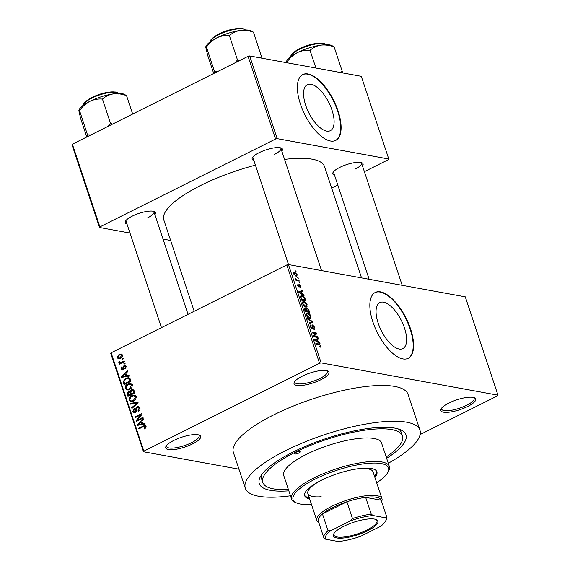 <?xml version="1.0" encoding="UTF-8"?>
<svg xmlns="http://www.w3.org/2000/svg" width="570" height="570" viewBox="0 0 570 570"><rect width="100%" height="100%" fill="white"/><g stroke="black" fill="none" stroke-linecap="round" stroke-linejoin="round"><path stroke-width="0.85" d="M320.931 379.698A18.404 5.166 -18.4 0 1 301.559 385.47A18.404 5.166 -18.4 0 1 294.348 382.107A18.404 5.166 -18.4 0 1 302.114 376.264A18.404 5.166 -18.4 0 1 327.75 370.992A18.404 5.166 -18.4 0 1 320.931 379.698M294.847 381.373A17.178 4.824 161.6 0 0 294.854 382.285A17.178 4.824 161.6 0 0 319.934 378.466A17.178 4.824 161.6 0 0 327.451 371.441A17.178 4.824 161.6 0 0 326.909 370.707M467.671 406.488A18.404 5.166 -18.4 0 1 448.298 412.26A18.404 5.166 -18.4 0 1 441.087 408.897A18.404 5.166 -18.4 0 1 448.854 403.054A18.404 5.166 -18.4 0 1 474.482 397.782A18.404 5.166 -18.4 0 1 467.671 406.488M441.586 408.163A17.178 4.824 161.6 0 0 441.593 409.082A17.178 4.824 161.6 0 0 466.666 405.263A17.178 4.824 161.6 0 0 474.19 398.238A17.178 4.824 161.6 0 0 473.649 397.497M192.624 443.873A18.404 5.166 -18.4 0 1 173.251 449.645A18.404 5.166 -18.4 0 1 166.041 446.274A18.404 5.166 -18.4 0 1 173.807 440.439A18.404 5.166 -18.4 0 1 199.443 435.166A18.404 5.166 -18.4 0 1 192.624 443.873M166.54 445.541A17.178 4.824 161.6 0 0 166.547 446.46A17.178 4.824 161.6 0 0 191.627 442.641A17.178 4.824 161.6 0 0 199.144 435.615A17.178 4.824 161.6 0 0 198.602 434.874M404.472 327.992A25.721 11.243 63.4 0 0 379.827 302.592A25.721 11.243 63.4 0 0 378.188 323.197A25.721 11.243 63.4 0 0 402.833 348.598A25.721 11.243 63.4 0 0 404.472 327.992M410.535 328.833A36.808 16.095 63.4 0 0 375.26 292.474A36.808 16.095 63.4 0 0 372.908 321.964A36.808 16.095 63.4 0 0 408.191 358.323A36.808 16.095 63.4 0 0 410.535 328.833M407.992 358.416A36.808 16.095 63.4 0 0 410.144 329.033A36.808 16.095 63.4 0 0 375.06 292.581M253.871 160.441A15.953 4.474 -18.4 0 1 252.417 157.733A15.953 4.474 -18.4 0 1 259.151 152.674A15.953 4.474 -18.4 0 1 281.366 148.1A15.953 4.474 -18.4 0 1 281.815 151.15M252.93 156.992A14.727 4.133 161.6 0 0 252.959 157.69L288.513 264.573M126.946 223.924A15.953 4.474 -18.4 0 1 125.493 221.217A15.953 4.474 -18.4 0 1 132.226 216.151A15.953 4.474 -18.4 0 1 154.434 211.584A15.953 4.474 -18.4 0 1 154.89 214.626M126.006 220.476A14.727 4.133 161.6 0 0 126.034 221.174L161.453 327.636M334.519 175.168A15.953 4.474 -18.4 0 1 333.058 172.461A15.953 4.474 -18.4 0 1 339.791 167.395A15.953 4.474 -18.4 0 1 362.007 162.828A15.953 4.474 -18.4 0 1 362.463 165.87M333.578 171.72A14.727 4.133 161.6 0 0 333.6 172.418L369.153 279.293M288.84 490.834A77.299 21.696 -18.4 0 1 260.49 476.534A77.299 21.696 -18.4 0 1 293.13 452.01A77.299 21.696 -18.4 0 1 400.774 429.873A77.299 21.696 -18.4 0 1 386.638 458.301M261.887 474.368A73.623 20.663 161.6 0 0 261.666 479.106L262.777 482.462A73.623 20.663 161.6 0 0 288.392 489.495M388.291 463.26A92.026 25.828 161.6 0 0 419.955 430.179A92.026 25.828 161.6 0 0 285.606 450.635A92.026 25.828 161.6 0 0 245.314 488.269A92.026 25.828 161.6 0 0 290.486 495.793M419.955 430.179L408.063 394.419A92.026 25.828 161.6 0 0 273.707 414.875A92.026 25.828 161.6 0 0 233.415 452.516L245.314 488.269M361.544 277.904L324.494 166.54A84.666 23.762 161.6 0 0 284.565 159.408M255.438 165.15A84.666 23.762 161.6 0 0 200.889 185.364A84.666 23.762 161.6 0 0 163.825 219.984L194.192 311.263M331.982 110.088A25.721 11.243 63.4 0 0 307.337 84.688A25.721 11.243 63.4 0 0 305.698 105.286A25.721 11.243 63.4 0 0 330.344 130.687A25.721 11.243 63.4 0 0 331.982 110.088M338.046 110.922A36.808 16.095 63.4 0 0 302.77 74.57A36.808 16.095 63.4 0 0 300.426 104.053A36.808 16.095 63.4 0 0 335.702 140.412A36.808 16.095 63.4 0 0 338.046 110.922M335.502 140.505A36.808 16.095 63.4 0 0 337.654 111.122A36.808 16.095 63.4 0 0 302.57 74.67M297.44 277.462L298.302 278.281L297.44 277.462M297.355 280.112L299.015 280.419L299.25 281.131L296.058 280.547L295.823 279.834L296.329 279.927L295.424 278.331L297.355 280.112L296.379 280.604M299.058 282.335L299.927 283.162L299.058 282.335M300.183 286.831L300.454 285.876L299.642 284.829L299.072 287.202L297.626 285.435L297.996 283.953L298.074 285.492L298.773 286.482L299.321 284.102L300.924 286.005L300.476 287.558L300.205 286.881M299.642 284.829L298.83 285.242M298.288 284.672L297.512 285.014M298.317 286.71L298.958 286.304M302.285 293.956L303.803 294.811L304.045 295.552L298.937 292.588L298.687 291.84L302.321 290.372L302.57 291.12L301.466 291.498L302.285 293.956L301.751 294.22M306.147 306.881L307.066 306.418L305.798 306.845C304.601 306.774 303.532 305.719 302.57 303.675L302.941 301.423L303.917 301.352L305.734 302.349L307.08 304.508L306.674 306.774M310.03 318.566L310.956 318.103L309.681 318.53C308.491 318.459 307.415 317.405 306.461 315.36L306.831 313.108L307.807 313.037L309.617 314.027L310.964 316.186L310.557 318.452M320.361 347.159L320.889 346.895L319.969 347.123L319.677 346.403L320.304 345.712L319.72 344.886L316.079 344.123L315.844 343.418L318.822 343.959L320.825 345.84L320.682 347.087M319.677 346.403L320.304 345.712M319.535 363.275L286.824 264.936L288.434 264.558L465.277 296.842L497.988 395.181L321.145 362.891L319.535 363.275L143.854 451.141L143.49 451.746L238.965 469.181M288.434 264.558L321.145 362.891M318.238 341.907L319.749 342.755L319.998 343.503L314.889 340.539L314.64 339.791L318.274 338.323L318.523 339.072L317.419 339.442L318.238 341.907L317.704 342.171M314.255 336.158L317.768 336.799L318.003 337.511L313.614 336.706L313.365 335.951L315.887 333.593L312.367 332.951L312.125 332.239L316.521 333.044L316.77 333.806L313.55 336.514M313.685 328.705L314.141 327.187L312.909 325.605L312.089 328.89L310.215 326.653L310.814 324.75L310.721 326.724L311.868 328.185L312.239 328.042L311.982 325.784L312.666 324.893L314.676 327.344C315.096 328.862 314.861 329.56 313.977 329.432L313.721 328.805M314.519 329.375L313.977 329.432M312.909 325.605L311.997 325.976M312.467 328.854L312.089 328.89M311.106 325.47L310.03 325.905M311.305 328.463L312.239 328.042M307.586 318.594L312.723 321.63L312.951 322.321L309.261 323.632L309.018 322.891L312.339 321.922L307.836 319.335L307.586 318.594M306.197 308.178L306.916 307.814L308.926 310.215L309.66 312.417L305.271 311.619L304.53 309.41L304.986 307.65L306.161 308.591L306.916 307.814L306.446 307.85M301.965 295.559C303.147 295.595 304.188 296.628 305.078 298.652L305.769 300.739L301.38 299.934L300.426 296.835L300.917 295.631L301.965 295.559L300.426 296.329M294.783 272.296L297.127 274.59L296.899 276.215L296.129 276.265L293.821 273.985L294.042 272.353L294.783 272.296L293.7 272.838M295.21 270.757L296.072 271.577L295.21 270.757M143.49 451.746L110.779 353.407L111.136 352.802L143.854 451.141M497.988 395.181L497.624 395.787L420.118 434.554M123.263 358.11L123.505 358.822L122.514 359.314L122.279 358.608L123.263 358.11M124.887 362.99L125.122 363.696L124.139 364.194L123.904 363.482L124.887 362.99M128.998 375.345L129.248 376.093L121.617 377.383L121.367 376.635L127.523 370.913L127.773 371.654L125.913 373.307L126.732 375.765L128.998 375.345M131.905 387.572L129.768 389.46L126.996 390.058L125.222 388.526C125.022 386.353 125.906 384.85 127.858 384.016L130.58 383.482L132.311 384.985L131.905 387.572M135.795 399.257L133.658 401.137L130.879 401.743L129.105 400.211C128.913 398.038 129.789 396.535 131.748 395.694L134.463 395.16L136.194 396.67L135.795 399.257M139.907 407.828C140.27 409.438 139.757 410.614 138.36 411.348L138.033 410.685L139.08 408.17L138.139 407.187L137.42 407.315L135.432 412.58L134.185 412.801L132.86 411.497L134.214 408.327L134.541 408.996L133.665 411.077L134.513 411.975L135.845 411.276L135.881 408.512L137.171 406.609L138.482 406.396L139.907 407.828M144.951 423.296L145.2 424.044L137.57 425.334L137.32 424.586L143.476 418.865L143.726 419.606L141.866 421.251L142.685 423.717L144.951 423.296M286.824 264.936L111.136 352.802M145.941 427.678L144.417 428.932L144.089 428.27L145.243 426.688L144.466 426.189L138.759 428.918L138.524 428.213L145.086 425.377L146.062 426.317L145.941 427.678M146.098 426.445L144.466 426.189M142.97 417.34L143.205 418.052L136.294 421.508L136.045 420.745L140.583 414.974L135.047 417.746L134.805 417.033L141.716 413.578L141.973 414.34L137.441 420.104L142.97 417.34M137.919 402.164L138.154 402.862L131.948 408.426L131.698 407.685L137.242 402.962L130.516 404.13L130.266 403.389L137.919 402.164M134.121 390.756L134.855 392.958L127.951 396.414L127.21 394.205L128.3 391.376L130.003 391.419L131.378 389.602L132.831 389.331L134.121 390.756M129.433 391.184L130.744 391.554M130.281 379.193L130.972 381.273L124.061 384.729L123.156 381.551L125.892 378.245L128.756 377.639L130.281 379.193M126.155 366.489L125.122 369.032L124.794 368.37L125.421 366.802L124.324 366.232L122.928 370.008L122.001 370.172L120.961 369.125L121.852 366.759L122.179 367.422L121.674 368.74L122.593 369.353L123.961 365.584L125.037 365.384L126.155 366.489M126.12 366.389L124.324 366.232M123.441 369.624L122.244 369.41L123.526 369.524M124.21 360.953L124.445 361.665L119.422 364.18L119.187 363.468L119.992 363.069L118.816 362.67L118.859 361.857L119.643 361.701L120.534 362.641L124.21 360.953M121.203 363.29L118.816 362.67L121.325 363.126L121.367 362.313M119.728 362.256L121.98 362.905M122.358 355.067C122.514 356.67 121.866 357.761 120.413 358.352L118.432 358.794L117.156 357.675L119.045 354.419L121.104 353.949L122.358 355.067M248.057 56.33L249.667 55.953L277.177 138.645L275.567 139.023L248.057 56.33L72.376 144.196L99.885 226.896L99.522 227.501L129.989 233.066M163.034 239.094L170.644 240.483M99.522 227.501L72.012 144.809L72.376 144.196M277.177 138.645L388.797 159.023L388.441 159.636L364.387 171.663M337.782 184.972L331.647 188.036M388.797 159.023L361.295 76.33L249.667 55.953M275.567 139.023L99.885 226.896M274.455 154.42A14.727 4.133 161.6 0 0 280.903 148.392A14.727 4.133 161.6 0 0 280.504 147.822M147.53 217.897A14.727 4.133 161.6 0 0 153.978 211.876A14.727 4.133 161.6 0 0 153.579 211.306M355.096 169.14A14.727 4.133 161.6 0 0 361.544 163.12A14.727 4.133 161.6 0 0 361.152 162.543M386.189 456.962A73.623 20.663 161.6 0 0 402.491 435.986L401.373 432.63A73.623 20.663 161.6 0 0 398.359 428.975M145.193 428.469L144.089 428.27M146.162 426.859L145.243 426.688M139.743 428.433L138.524 428.213M145.642 426.36L146.013 426.182M139.565 424.999L137.32 424.586M144.823 424.108L142.685 423.717M139.565 424.223L141.795 423.88L141.139 421.9L138.147 424.55L141.766 424.622M143.897 424.265L141.795 423.88M140.106 424.907L138.147 424.55M142.137 422.085L141.139 421.9M137.341 420.981L136.045 420.745M141.36 415.117L140.583 414.974M136.023 417.254L134.805 417.033M138.653 420.325L137.441 420.104M139.073 410.87L138.033 410.685M140.035 408.341L139.08 408.17M134.021 411.711L132.86 411.497M136.152 412.024L135.218 411.853M136.536 411.405L135.845 411.276M136.665 408.654L135.881 408.512M139.194 407.379L139.572 407.13M139.515 407.037L137.171 406.609M132.589 407.849L131.698 407.685M137.904 403.083L137.242 402.962M132.504 403.795L130.266 403.389M132.261 401.672L131.777 401.052M130.252 400.418L129.105 400.211M133.223 395.965L131.748 395.694M134.52 396.029L135.56 395.666M129.91 399.805L131.207 400.945L133.43 400.425L135.389 397.076L134.078 395.951L131.962 396.421L130.501 397.504L129.91 399.805M134.513 400.625L133.43 400.425M136.323 397.247L135.389 397.076M128.214 394.383L127.21 394.205M130.409 392.089L130.772 391.861M130.765 391.825L128.3 391.376M133.444 390.322L133.836 390.087M133.815 390.051L131.378 389.602M128.521 395.295L130.58 394.262L129.825 392.217L128.649 392.032L128.108 394.062L128.521 395.295L129.732 395.516M131.798 394.49L130.58 394.262M130.908 392.416L128.649 392.032M132.603 394.084L131.392 393.863L133.815 392.652L132.468 390.144L134 390.422M134.819 392.83L133.815 392.652M134.093 390.649L131.62 390.315L130.922 392.459L131.392 393.863M134.313 391.326L133.309 391.141M128.371 389.987L127.887 389.367M126.369 388.74L125.222 388.526M129.333 384.28L127.858 384.016M130.637 384.344L131.677 383.988M126.027 388.12L127.324 389.26L129.547 388.74L131.506 385.398L130.195 384.266L128.079 384.736L126.618 385.819L126.027 388.12M130.623 388.94L129.547 388.74M132.44 385.569L131.506 385.398M124.046 381.708L123.156 381.551M127.31 378.501L125.892 378.245M128.827 378.501L129.739 378.181M124.63 383.617L129.924 380.967L129.504 379.684L127.901 378.402L126.12 378.964L124.011 381.273L124.63 383.617L125.849 383.838M130.929 381.152L129.924 380.967M130.095 378.736L127.901 378.402M130.501 379.869L129.504 379.684M123.612 377.048L121.367 376.635M128.877 376.157L126.732 375.765M123.612 376.271L125.842 375.929L125.186 373.949L122.194 376.599L125.82 376.67M127.951 376.314L125.842 375.929M124.153 376.955L122.194 376.599M126.191 374.134L125.186 373.949M125.713 368.534L124.794 368.37M126.262 366.952L125.421 366.802M122.037 369.317L120.961 369.125M123.776 369.068L122.935 368.911M125.885 365.933L123.961 365.584M125.115 363.703L123.904 363.482M120.405 363.689L119.187 363.468M119.664 362L118.859 361.857M122.821 362.477L121.61 362.256M123.49 358.829L122.279 358.608M119.885 358.587L119.679 358.174M118.382 357.896L117.156 357.675M121.538 354.882L119.045 354.419M121.552 354.875L122.137 354.611M117.876 357.333L118.681 357.988L120.177 357.639L121.631 355.409L120.833 354.754L119.329 355.103L117.876 357.333M121.26 357.839L120.177 357.639M122.457 355.559L121.631 355.409M320.368 346.068L320.825 345.84M319.193 343.04L319.749 342.755M314.74 340.091L318.274 338.323M317.006 339.649L317.419 339.442M316.143 340.675L317.64 341.572L316.984 339.592L315.203 340.197L316.143 340.675L315.595 340.953M317.12 341.836L317.64 341.572M314.839 340.383L315.203 340.197M316.792 337.29L317.768 336.799M315.538 333.528L316.521 333.044M314.376 335.003L316.77 333.806M314.248 327.558L314.676 327.344M310.315 326.923L310.721 326.724M312.232 321.872L312.723 321.63M309.218 323.489L312.339 321.922M306.311 313.785L307.807 313.037M309.175 314.248L309.617 314.027M310.536 316.4L310.964 316.186M306.974 315.452L309.453 317.818L310.194 317.768L310.451 316.101L308.028 313.742L307.137 313.863L306.567 315.652M308.705 318.195L309.453 317.818M306.254 314.305L307.237 313.806L306.254 314.298M305.128 311.206L306.852 311.241L306.118 309.154L305.292 308.377L304.352 308.74M305.876 311.726L306.852 311.241M305.292 308.377L305.541 310.999M306.389 311.818L307.365 311.334L308.904 311.612L308.106 309.36L307.159 308.527L306.026 308.976M307.928 312.103L308.904 311.612M306.489 310.137L306.902 309.93L307.365 311.334M307.159 308.527L306.902 309.93M302.421 302.1L303.917 301.352M305.285 302.57L305.734 302.349M306.653 304.715L307.08 304.508M303.083 303.767L305.57 306.14L306.311 306.083L306.567 304.416L304.145 302.057L303.247 302.178L302.677 303.967M304.822 306.51L305.57 306.14M302.371 302.62L303.347 302.129L302.371 302.62M304.665 298.858L305.078 298.652M301.658 299.314L305.021 299.934L303.361 296.749L301.345 296.307L300.988 297.063L301.658 299.314L301.245 299.521M304.045 300.418L305.021 299.934M300.825 298.267L301.238 298.06M300.525 297.291L300.988 297.063M303.24 295.089L303.803 294.811M298.787 292.139L302.321 290.372M301.053 291.705L301.466 291.498M300.19 292.724L301.694 293.621L301.031 291.641L299.25 292.246L300.19 292.724L299.642 293.001M301.167 293.885L301.694 293.621M298.887 292.431L299.25 292.246M300.54 286.204L300.924 286.005M297.711 285.67L298.074 285.492M299.186 282.706L299.685 282.449M298.032 280.91L299.015 280.419M295.916 280.134L296.329 279.927M295.452 278.865L295.951 278.616M295.659 279.321L296.065 279.122M295.951 280.219L296.664 279.863M297.561 277.825L298.067 277.576M296.742 274.783L297.127 274.59M293.921 274.263L296.486 275.524L295.452 276.044M295.203 275.901L296.664 274.483L295.046 273.016L293.685 273.429M295.046 273.016L294.284 274.084M295.331 271.12L295.837 270.871M298.773 453.043A3.071 0.862 161.6 0 0 300.112 451.789A3.071 0.862 161.6 0 0 295.638 452.466A3.071 0.862 161.6 0 0 294.291 453.72A3.071 0.862 161.6 0 0 298.773 453.043M374.861 477.311A38.04 10.673 161.6 0 0 376.905 471.803A38.04 10.673 161.6 0 0 321.373 480.261A38.04 10.673 161.6 0 0 304.722 495.815A38.04 10.673 161.6 0 0 309.66 498.999M374.49 476.192A38.04 10.673 161.6 0 0 376.663 471.262M376.67 482.754A50.31 14.122 161.6 0 0 387.764 472.544A50.31 14.122 161.6 0 0 368.049 463.339A50.31 14.122 161.6 0 0 315.103 479.114A50.31 14.122 161.6 0 0 296.464 502.911A50.31 14.122 161.6 0 0 311.469 504.443M296.464 502.911L295.011 502.263A51.535 14.464 -18.4 0 1 291.541 498.957A51.535 14.464 -18.4 0 1 314.106 477.881A51.535 14.464 -18.4 0 1 389.339 466.424A51.535 14.464 -18.4 0 1 388.541 471.148L387.764 472.544M389.339 466.424L381.537 442.954A51.535 14.464 161.6 0 0 306.297 454.418A51.535 14.464 161.6 0 0 283.732 475.494L291.541 498.957M402.491 435.986A73.623 20.663 161.6 0 0 295.011 452.352A73.623 20.663 161.6 0 0 262.777 482.462M354.276 469.317A34.357 9.64 -18.4 0 1 373.044 471.846L381.964 498.665A34.357 9.64 -18.4 0 1 381.601 501.479M321.188 496.726A34.357 9.64 -18.4 0 1 307.843 493.534A34.357 9.64 -18.4 0 1 321.352 480.268M304.587 495.237A38.04 10.673 161.6 0 0 309.289 497.881M251.156 30.801A24.695 6.933 161.6 0 0 249.247 30.246A24.695 6.933 161.6 0 0 240.276 30.424C244.551 29.954 248.955 30.538 253.479 32.184L251.156 30.801M262.008 58.204L253.479 32.184M261.573 56.515L259.892 57.819M229.389 35.618C232.417 32.91 236.044 31.179 240.276 30.424A24.695 6.933 161.6 0 0 216.764 37.877C220.868 35.981 225.079 35.233 229.389 35.618L237.483 59.95L235.154 62.786M239.542 60.591L237.483 59.95M213.721 73.509L207.608 55.126L205.87 47.631C205.713 46.348 205.905 46.17 206.454 47.089C209.325 43.106 212.76 40.035 216.764 37.877A24.695 6.933 161.6 0 0 206.34 45.707L205.856 46.576L206.454 47.089L214.926 72.903M217.833 71.45L214.548 71.421M336.834 537.938A23.434 6.576 -18.4 0 1 333.806 533.755A23.434 6.576 -18.4 0 1 351.654 522.939A23.434 6.576 -18.4 0 1 374.533 519.078A23.434 6.576 -18.4 0 1 376.343 519.612A23.434 6.576 -18.4 0 1 365.954 531.518A23.434 6.576 -18.4 0 1 336.834 537.938M334.07 533.328A22.7 6.37 161.6 0 0 333.92 535.002A22.7 6.37 161.6 0 0 337.198 536.969A22.7 6.37 161.6 0 0 362.463 532.038A22.7 6.37 161.6 0 0 376.998 520.674A22.7 6.37 161.6 0 0 375.872 519.427M318.737 522.391A34.357 9.64 -18.4 0 1 316.763 520.353A34.357 9.64 -18.4 0 1 338.765 503.153A34.357 9.64 -18.4 0 1 376.998 495.686A34.357 9.64 -18.4 0 1 381.964 498.665M350.5 520.823L352.467 518.536A33.131 9.298 -18.4 0 1 371.241 514.126L365.662 497.368L381.18 500.196A33.131 9.298 161.6 0 0 376.385 497.297A33.131 9.298 161.6 0 0 365.662 497.368A33.131 9.298 161.6 0 0 346.895 501.771L322.478 513.983A33.131 9.298 161.6 0 0 318.288 521.058L323.867 537.824A33.131 9.298 -18.4 0 1 328.049 530.748L330.764 530.699A31.906 8.956 161.6 0 0 325.727 539.213L338.267 541.5A31.906 8.956 161.6 0 0 360.86 536.192L380.603 526.317A31.906 8.956 161.6 0 0 385.455 521.365A31.906 8.956 161.6 0 0 385.641 517.802L373.101 515.515A31.906 8.956 161.6 0 0 350.5 520.823L330.764 530.699M352.467 518.536L346.895 501.771A33.131 9.298 161.6 0 0 322.478 513.983L328.049 530.748M325.727 539.213L323.867 537.824M371.241 514.126L373.101 515.515M385.641 517.802L386.752 516.962A33.131 9.298 -18.4 0 1 386.232 519.968L385.455 521.365M381.18 500.196L386.752 516.962M342.648 72.931L342.214 71.243L340.539 72.547M286.567 62.693L286.518 62.351C286.354 61.075 286.553 60.89 287.095 61.809C289.966 57.834 293.408 54.763 297.405 52.597C301.509 50.709 305.719 49.953 310.03 50.338C313.058 47.631 316.692 45.899 320.924 45.144C325.192 44.674 329.595 45.265 334.12 46.911L331.797 45.522A24.695 6.933 161.6 0 0 320.924 45.144A24.695 6.933 161.6 0 0 297.405 52.597A24.695 6.933 -18.4 0 0 286.981 60.434L286.496 61.304L287.444 62.85M342.214 71.243L334.12 46.911M315.923 68.051L310.03 50.338M124.232 94.278A24.695 6.933 161.6 0 0 122.322 93.722A24.695 6.933 161.6 0 0 113.352 93.9C117.627 93.43 122.03 94.022 126.554 95.667L124.232 94.278M132.667 114.043L126.554 95.667M102.465 99.095C105.493 96.387 109.119 94.656 113.352 93.9A24.695 6.933 161.6 0 0 89.839 101.353C93.943 99.465 98.154 98.717 102.465 99.095L110.559 123.426L108.229 126.262M112.611 124.075L110.559 123.426M86.79 136.985L80.676 118.61L78.945 111.114C78.788 109.832 78.981 109.654 79.529 110.573C82.401 106.59 85.835 103.519 89.839 101.353A24.695 6.933 161.6 0 0 79.408 109.191L78.931 110.06L79.529 110.573L88.001 136.38M90.908 134.933L87.623 134.898M145.721 426.324L143.213 425.861M136.714 410.072L135.931 409.93M136.971 403.916L136.244 403.788M131.143 393.115L130.138 392.93M124.403 382.919L123.398 382.734M123.897 368.127L122.949 367.956M317.846 344.451L318.822 343.959M312.239 327.444L312.666 327.23M309.175 323.361L311.74 322.079M308.512 310.422L308.926 310.215M304.722 309.966L305.135 309.759M298.922 285.898L299.464 285.627M245.228 29.989A18.404 5.166 161.6 0 0 242.927 28.97A18.404 5.166 161.6 0 0 223.526 32.54A18.404 5.166 161.6 0 0 210.594 41.51M211.214 40.071A17.67 4.959 -18.4 0 1 224.309 31.713A17.67 4.959 -18.4 0 1 242.108 28.6M325.876 44.709A18.404 5.166 161.6 0 0 323.568 43.698A18.404 5.166 161.6 0 0 304.166 47.267A18.404 5.166 161.6 0 0 291.234 56.231M291.861 54.791A17.67 4.959 -18.4 0 1 304.95 46.441A17.67 4.959 -18.4 0 1 322.755 43.32M118.303 93.466A18.404 5.166 161.6 0 0 116.002 92.454A18.404 5.166 161.6 0 0 96.601 96.024A18.404 5.166 161.6 0 0 83.669 104.987M84.289 103.548A17.67 4.959 -18.4 0 1 97.385 95.197A17.67 4.959 -18.4 0 1 115.183 92.084M138.139 407.187L139.771 407.486M134.513 411.975L135.938 412.238M131.207 400.945L133.722 401.401M134.078 395.951L136.593 396.406M129.333 391.889L130.836 392.167M127.324 389.26L129.832 389.723M130.195 384.266L132.703 384.722M120.192 362.648L121.873 362.955M118.681 357.988L120.477 358.316M120.833 354.754L122.343 355.032M320.212 346.368L319.756 346.596M312.132 328.163L311.391 328.534M310.194 317.768L309.04 318.345M306.311 306.083L305.149 306.66M301.345 296.307L300.418 296.77M299.499 284.836L298.822 285.178M298.872 286.475L298.345 286.738M245.585 30.566C245.677 29.875 244.637 29.198 242.464 28.543C235.26 28.187 227.943 29.754 220.512 33.238C212.289 37.713 209.005 40.698 210.658 42.187M321.551 270.6L280.903 148.392M361.544 163.12L402.199 285.328M153.978 211.876L188.057 314.334M316.763 520.353L307.843 493.534M291.298 56.914C289.645 55.425 292.93 52.44 301.152 47.965C308.591 44.474 315.908 42.914 323.112 43.27C325.278 43.919 326.318 44.595 326.225 45.294M118.66 94.05C118.752 93.352 117.712 92.682 115.539 92.026C108.336 91.67 101.018 93.231 93.587 96.722C85.365 101.196 82.08 104.182 83.733 105.671"/></g></svg>
